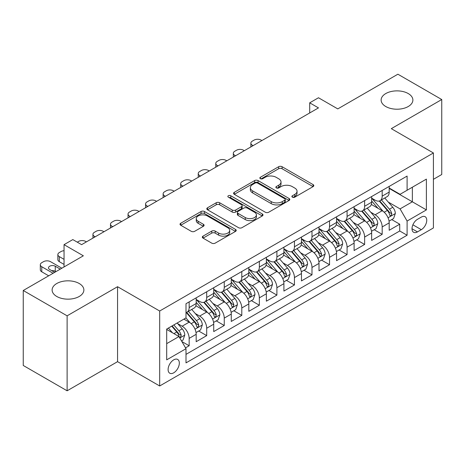 <?xml version="1.0" encoding="UTF-8"?>
<svg xmlns="http://www.w3.org/2000/svg" width="465" height="465" viewBox="0 0 465 465"><rect width="100%" height="100%" fill="white"/><g stroke="black" fill="none" stroke-linecap="round" stroke-linejoin="round"><path stroke-width="0.7" d="M292.386 197.172A1.703 0.982 0 0 0 294.798 197.172L313.096 186.605A2.435 1.407 0 0 0 313.811 185.611A2.435 1.407 0 0 0 313.096 184.617L282.092 166.72A2.435 1.407 0 0 0 278.651 166.72L260.348 177.287A1.703 0.982 0 0 0 259.848 177.979A1.703 0.982 0 0 0 260.348 178.676A1.703 0.982 0 0 0 262.76 178.676L265.131 177.31A7.795 4.499 0 0 1 276.152 177.31L278.733 178.798A7.795 4.499 0 0 1 281.017 181.984A7.795 4.499 0 0 1 278.733 185.163L276.367 186.535A1.703 0.982 0 0 0 275.867 187.226A1.703 0.982 0 0 0 276.367 187.924A1.703 0.982 0 0 0 278.779 187.924L281.145 186.558A7.795 4.499 0 0 1 292.171 186.558L294.752 188.046A7.795 4.499 0 0 1 297.036 191.231A7.795 4.499 0 0 1 294.752 194.411L292.386 195.782A1.703 0.982 0 0 0 291.886 196.474A1.703 0.982 0 0 0 292.386 197.172L292.386 195.782M79.224 283.511A15.88 9.172 0 0 0 61.915 281.523A15.88 9.172 0 0 0 52.115 289.991A15.88 9.172 0 0 0 56.765 296.472A15.88 9.172 0 0 0 74.075 298.46A15.88 9.172 0 0 0 83.874 289.991A15.88 9.172 0 0 0 79.224 283.511M408.235 93.558A15.88 9.172 0 0 0 390.925 91.57A15.88 9.172 0 0 0 381.126 100.039A15.88 9.172 0 0 0 385.776 106.526A15.88 9.172 0 0 0 403.085 108.514A15.88 9.172 0 0 0 412.885 100.039A15.88 9.172 0 0 0 408.235 93.558M173.718 372.814A7.94 4.586 120 0 0 178.903 365.816A7.94 4.586 120 0 0 177.688 359.451A7.94 4.586 120 0 0 173.718 359.846A7.94 4.586 120 0 0 168.528 366.844A7.94 4.586 120 0 0 169.748 373.203A7.94 4.586 120 0 0 173.718 372.814M203.036 236.127A2.435 1.407 0 0 0 202.322 237.121A2.435 1.407 0 0 0 203.036 238.115L211.738 243.137A2.435 1.407 0 0 0 215.179 243.137L235.505 231.407A2.435 1.407 0 0 0 236.22 230.407A2.435 1.407 0 0 0 235.505 229.414L204.501 211.517A2.435 1.407 0 0 0 201.054 211.517L180.734 223.252A2.435 1.407 0 0 0 180.019 224.246A2.435 1.407 0 0 0 180.734 225.24L191.237 231.303A2.435 1.407 0 0 0 194.684 231.303L203.379 226.286A2.435 1.407 0 0 0 204.094 225.287A2.435 1.407 0 0 0 203.379 224.293L198.171 221.288A6.516 3.761 0 0 1 196.265 218.626A6.516 3.761 0 0 1 200.287 215.15A6.516 3.761 0 0 1 207.384 215.969L227.798 227.751A6.516 3.761 0 0 1 229.704 230.407A6.516 3.761 0 0 1 225.682 233.883A6.516 3.761 0 0 1 218.579 233.07L215.179 231.105A2.435 1.407 0 0 0 211.738 231.105L203.036 236.127L203.036 238.115M433.415 179.316L441.75 174.503L441.75 99.533L397.883 74.208L337.782 108.903L318.478 97.76L309.707 102.823L318.478 107.892L81.596 244.654L72.819 239.591L64.048 244.654L64.048 266.945M67.117 315.822L67.117 390.792L117.564 361.665L117.564 286.702L67.117 315.822L23.25 290.497L83.351 255.802L64.048 244.654M117.564 286.702L159.681 311.015L433.415 152.973L433.415 227.943L159.681 385.979L159.681 311.015M441.75 99.533L391.303 128.66L433.415 152.973M265.3 212.214A2.435 1.407 0 0 0 268.747 212.214L289.067 200.479A2.435 1.407 0 0 0 289.782 199.485A2.435 1.407 0 0 0 289.067 198.491L258.069 180.589A2.435 1.407 0 0 0 254.622 180.589L234.296 192.324A2.435 1.407 0 0 0 233.587 193.318A2.435 1.407 0 0 0 234.296 194.312L265.3 212.214M229.036 197.544A1.703 0.982 0 0 1 230.768 197.782L230.768 195.753L262.289 213.952A2.435 1.407 0 0 1 262.998 214.946A2.435 1.407 0 0 1 262.289 215.94L241.963 227.676A2.435 1.407 0 0 1 238.516 227.676L207.518 209.779L207.518 207.785A2.435 1.407 0 0 0 206.803 208.785A2.435 1.407 0 0 0 207.518 209.779M207.518 207.785L216.213 202.763A2.435 1.407 0 0 1 219.66 202.763L232.233 210.023A2.435 1.407 0 0 0 235.674 210.023L241.445 206.693A2.435 1.407 0 0 0 242.16 205.699A2.435 1.407 0 0 0 241.445 204.705L228.356 197.148A1.703 0.982 0 0 1 227.856 196.451A1.703 0.982 0 0 1 228.908 195.544A1.703 0.982 0 0 1 230.768 195.753M67.117 390.792L23.25 365.467L23.25 290.497M185.518 347.867L189.156 345.762L181.879 341.56M177.735 323.663L182.141 326.209A9.928 5.731 60 0 1 189.156 338.369L196.178 334.312L196.178 341.711L206.704 335.631L198.724 331.022M195.283 313.538L199.688 316.078A9.928 5.731 60 0 1 206.704 328.238L213.726 324.186L213.726 331.58L224.252 325.5L216.272 320.891M212.831 303.407L217.236 305.947A9.928 5.731 60 0 1 224.252 318.106L231.274 314.055L231.274 321.449L241.8 315.369L233.814 310.76M230.373 293.276L234.779 295.816A9.928 5.731 60 0 1 241.8 307.975L248.822 303.924L248.822 311.318L259.348 305.238L251.362 300.628M247.921 283.144L252.326 285.684A9.928 5.731 60 0 1 259.348 297.844L266.364 293.793L266.364 301.186L276.896 295.106L268.91 290.497M265.469 273.013L269.874 275.553A9.928 5.731 60 0 1 276.896 287.713L283.912 283.662L283.912 291.055L294.444 284.975L286.457 280.366M283.016 262.882L287.422 265.428A9.928 5.731 60 0 1 294.444 277.582L301.459 273.53L301.459 280.924L311.986 274.844L304.005 270.235M300.564 252.751L304.97 255.297A9.928 5.731 60 0 1 311.986 267.451L319.007 263.399L319.007 270.793L329.534 264.719L321.553 260.109M318.112 242.62L322.518 245.165A9.928 5.731 60 0 1 329.534 257.319L336.555 253.268L336.555 260.662L347.082 254.588L339.101 249.978M335.66 232.488L340.066 235.034A9.928 5.731 60 0 1 347.082 247.188L354.103 243.137L354.103 250.53L364.63 244.456L356.643 239.847M353.208 222.357L357.614 224.903A9.928 5.731 60 0 1 364.63 237.057L371.651 233.006L371.651 240.405L382.178 234.325L382.178 226.926A9.928 5.731 -120 0 0 375.156 214.772L370.75 212.226M374.191 229.716L382.178 234.325M196.178 334.312A9.928 5.731 -120 0 0 189.156 322.158L183.896 319.118M213.726 324.186A9.928 5.731 -120 0 0 206.704 312.027L195.852 305.761M231.274 314.055A9.928 5.731 -120 0 0 224.252 301.895L213.4 295.63M248.822 303.924A9.928 5.731 -120 0 0 241.8 291.764L230.948 285.498M266.364 293.793A9.928 5.731 -120 0 0 259.348 281.633L248.496 275.367M283.912 283.662A9.928 5.731 -120 0 0 276.896 271.502L266.044 265.236M301.459 273.53A9.928 5.731 -120 0 0 294.444 261.371L283.592 255.105M319.007 263.399A9.928 5.731 -120 0 0 311.986 251.24L301.14 244.979M336.555 253.268A9.928 5.731 -120 0 0 329.534 241.114L318.682 234.848M354.103 243.137A9.928 5.731 -120 0 0 347.082 230.983L336.23 224.717M371.651 233.006A9.928 5.731 -120 0 0 364.63 220.852L353.778 214.586M421.307 217.103L417.448 219.329A7.69 4.441 120 0 0 412.42 226.112A7.69 4.441 120 0 0 413.6 232.273A7.69 4.441 120 0 0 417.448 231.895L421.307 229.664A7.69 4.441 120 0 0 426.335 222.886A7.69 4.441 120 0 0 425.155 216.719A7.69 4.441 120 0 0 421.307 217.103M166.697 343.635L178.979 336.544L186 348.698L186 362.886L407.096 235.238L407.096 221.055L400.074 208.895L388.298 202.095M186 348.698L166.697 359.846L166.697 329.046L186 317.903L186 303.721L407.096 176.072L407.096 190.255L426.393 179.112L426.393 209.907L407.096 221.055M196.178 299.466L199.688 301.489A9.928 5.731 60 0 0 204.652 301.983L211.668 297.931A9.928 5.731 -120 0 0 213.726 293.386L213.726 287.713M213.726 289.335L217.236 291.357A9.928 5.731 60 0 0 222.194 291.851L229.216 287.8A9.928 5.731 -120 0 0 231.274 283.255L231.274 277.582M231.274 279.203L234.779 281.226A9.928 5.731 60 0 0 239.742 281.72L246.764 277.669A9.928 5.731 -120 0 0 248.822 273.124L248.822 267.451M248.822 269.072L252.326 271.101A9.928 5.731 60 0 0 257.29 271.589L264.312 267.538A9.928 5.731 -120 0 0 266.364 262.992L266.364 257.319M266.364 258.941L269.874 260.97A9.928 5.731 60 0 0 274.838 261.458L281.86 257.407A9.928 5.731 -120 0 0 283.912 252.861L283.912 247.188M283.912 248.81L287.422 250.838A9.928 5.731 60 0 0 292.386 251.327L299.402 247.275A9.928 5.731 -120 0 0 301.459 242.73L301.459 237.057M301.459 238.679L304.97 240.707A9.928 5.731 60 0 0 309.934 241.196L316.95 237.144A9.928 5.731 -120 0 0 319.007 232.599L319.007 226.926M319.007 228.548L322.518 230.576A9.928 5.731 60 0 0 327.482 231.064L334.498 227.013A9.928 5.731 -120 0 0 336.555 222.468L336.555 216.795M336.555 218.416L340.066 220.445A9.928 5.731 60 0 0 345.03 220.933L352.046 216.882A9.928 5.731 -120 0 0 354.103 212.342L354.103 206.663M354.103 208.285L357.614 210.314A9.928 5.731 60 0 0 362.572 210.808L369.594 206.751A9.928 5.731 -120 0 0 371.651 202.211L371.651 196.538M186 354.371L399.726 230.983L399.726 224.194L389.193 230.274L389.193 222.875A9.928 5.731 -120 0 0 382.178 210.721L371.326 204.455M371.651 198.154L375.156 200.183A9.928 5.731 -120 0 0 380.12 200.677A9.928 5.731 -120 0 0 382.178 196.131L382.178 190.458M380.12 200.677L387.142 196.619A9.928 5.731 -120 0 0 389.193 192.08L389.193 186.407M189.156 301.895L189.156 307.568A9.928 5.731 60 0 1 187.104 312.114A9.928 5.731 60 0 1 186 312.515M187.104 312.114L194.12 308.062A9.928 5.731 -120 0 0 196.178 303.517L196.178 297.844M206.704 291.764L206.704 297.437A9.928 5.731 60 0 1 204.652 301.983M224.252 281.633L224.252 287.306A9.928 5.731 60 0 1 222.194 291.851M241.8 271.502L241.8 277.175A9.928 5.731 60 0 1 239.742 281.72M259.348 261.371L259.348 267.044A9.928 5.731 60 0 1 257.29 271.589M276.896 251.24L276.896 256.913A9.928 5.731 60 0 1 274.838 261.458M294.444 241.108L294.444 246.781A9.928 5.731 60 0 1 292.386 251.327M311.986 230.977L311.986 236.656A9.928 5.731 60 0 1 309.934 241.196M329.534 220.852L329.534 226.525A9.928 5.731 60 0 1 327.482 231.064M347.082 210.721L347.082 216.394A9.928 5.731 60 0 1 345.03 220.933M364.63 200.589L364.63 206.262A9.928 5.731 60 0 1 362.572 210.808M364.63 237.057L364.63 244.456M347.082 247.188L347.082 254.588M329.534 257.319L329.534 264.719M311.986 267.451L311.986 274.844M294.444 277.582L294.444 284.975M276.896 287.713L276.896 295.106M259.348 297.844L259.348 305.238M241.8 307.975L241.8 315.369M224.252 318.106L224.252 325.5M206.704 328.238L206.704 335.631M189.156 338.369L189.156 345.762M178.979 336.544L166.697 329.452M400.074 208.895L412.356 201.804L412.356 187.215L426.393 179.112M389.193 188.43L426.393 209.907M389.193 188.029L400.074 194.306L407.096 190.255M117.564 361.665L159.681 385.979M309.707 102.823L309.707 112.954M391.739 219.585L399.726 224.194M399.726 230.983L407.096 235.238M293.066 197.416L294.752 196.439A7.795 4.499 0 0 0 297.036 193.26L297.036 191.231M281.017 181.984L281.017 184.006A7.795 4.499 0 0 1 278.733 187.192L277.047 188.168M313.067 186.628L282.092 168.743A2.435 1.407 0 0 0 278.651 168.743L261.028 178.915M289.038 200.496L258.069 182.617A2.435 1.407 0 0 0 254.622 182.617L234.331 194.335M284.766 200.183A1.703 0.982 0 0 0 285.266 199.485A1.703 0.982 0 0 0 284.766 198.788L257.552 183.076A1.703 0.982 0 0 0 255.14 183.076L252.64 184.518A7.795 4.499 0 0 0 250.356 187.703A7.795 4.499 0 0 0 252.64 190.882L271.24 201.624A7.795 4.499 0 0 0 282.267 201.624L284.766 200.183L284.766 202.205A1.703 0.982 0 0 0 285.266 201.514L285.266 199.485M250.356 187.703L250.356 189.726A7.795 4.499 0 0 0 252.64 192.911L252.64 190.882M284.766 202.205L282.267 203.647A7.795 4.499 0 0 1 271.24 203.647L252.64 192.911M207.547 209.796L216.213 204.792L216.213 202.763M242.16 205.699L242.16 207.727A2.435 1.407 0 0 1 241.445 208.721L235.674 212.052A2.435 1.407 0 0 1 232.233 212.052L219.66 204.792A2.435 1.407 0 0 0 216.213 204.792M230.768 197.782L262.254 215.963M245.276 217.556A6.516 3.761 0 0 0 252.379 218.376A6.516 3.761 0 0 0 256.401 214.9A6.516 3.761 0 0 0 254.495 212.238L247.304 208.088A2.435 1.407 0 0 0 243.858 208.088L238.086 211.418A2.435 1.407 0 0 0 237.377 212.412A2.435 1.407 0 0 0 238.086 213.406L245.276 217.556L245.276 219.585A6.516 3.761 0 0 0 252.379 220.398A6.516 3.761 0 0 0 256.401 216.923L256.401 214.9M237.377 212.412L237.377 214.441A2.435 1.407 0 0 0 238.086 215.435L238.086 213.406M245.276 219.585L238.086 215.435M229.704 230.407L229.704 232.436A6.516 3.761 0 0 1 225.682 235.912A6.516 3.761 0 0 1 218.579 235.098L215.179 233.134A2.435 1.407 0 0 0 211.738 233.134L203.071 238.138M196.265 218.626L196.265 220.654A6.516 3.761 0 0 0 198.171 223.31L198.171 221.288M203.35 226.304L198.171 223.31M235.47 231.425L204.501 213.545A2.435 1.407 0 0 0 201.054 213.545L180.763 225.258M389.048 221.137L393.582 218.521L395.337 213.452A6.574 3.796 -120 0 0 392.774 207.28L384.758 197.997M253.117 145.626L252.326 145.173A4.964 2.866 0 0 1 250.873 143.144A4.964 2.866 0 0 1 252.326 141.122L254.082 140.11A4.964 2.866 0 0 1 261.103 140.11L261.888 140.564M383.154 211.36L373.645 200.351A18.984 10.962 -120 0 0 371.651 198.264M377.94 208.274L372.622 202.112A15.758 9.097 -120 0 0 371.651 201.054M379.225 201.031L387.339 210.418A6.574 3.796 60 0 1 389.682 214.952L390.158 215.731L391.048 215.603L391.786 213.731A6.574 3.796 -120 0 0 389.443 209.204L381.422 199.921M379.702 200.88L388.42 210.965A3.348 1.936 60 0 1 389.263 212.278L391.786 213.731M371.5 231.268L376.034 228.652L377.789 223.584A6.574 3.796 -120 0 0 375.232 217.411L367.211 208.128M235.569 155.758L234.779 155.304A4.964 2.866 0 0 1 233.325 153.276A4.964 2.866 0 0 1 234.779 151.253L236.534 150.236A4.964 2.866 0 0 1 243.555 150.236L244.346 150.695M365.606 221.491L356.097 210.482A18.984 10.962 -120 0 0 354.103 208.396M360.392 218.405L355.074 212.243A15.758 9.097 -120 0 0 354.103 211.186M361.683 211.162L369.791 220.55A6.574 3.796 60 0 1 372.134 225.083L372.61 225.862L373.5 225.734L374.098 225.014L374.238 223.863A6.574 3.796 -120 0 0 371.895 219.335L363.88 210.052M362.159 211.011L370.872 221.096A3.348 1.936 60 0 1 371.715 222.41L374.238 223.863M353.952 241.399L358.486 238.783L360.241 233.715A6.574 3.796 -120 0 0 357.684 227.542L349.663 218.259M218.021 165.889L217.236 165.435A4.964 2.866 0 0 1 215.777 163.407A4.964 2.866 0 0 1 217.236 161.384L218.986 160.367A4.964 2.866 0 0 1 226.007 160.367L226.798 160.826M348.058 231.622L338.549 220.613A18.984 10.962 -120 0 0 336.555 218.527M342.845 228.53L337.526 222.375A15.758 9.097 -120 0 0 336.555 221.317M344.135 221.294L352.243 230.681A6.574 3.796 60 0 1 354.586 235.214L355.062 235.993L355.952 235.865L356.55 235.145L356.69 233.994A6.574 3.796 -120 0 0 354.347 229.466L346.332 220.183M344.612 221.137L353.324 231.227A3.348 1.936 60 0 1 354.167 232.541L356.69 233.994M336.41 251.53L340.944 248.915L342.693 243.846A6.574 3.796 -120 0 0 340.136 237.673L332.115 228.391M200.473 176.02L199.688 175.567A4.964 2.866 0 0 1 198.235 173.538A4.964 2.866 0 0 1 199.688 171.515L201.444 170.498A4.964 2.866 0 0 1 208.46 170.498L209.25 170.957M330.51 241.754L321.001 230.745A18.984 10.962 -120 0 0 319.007 228.658M325.297 238.661L319.978 232.506A15.758 9.097 -120 0 0 319.007 231.448M326.587 231.425L334.695 240.812A6.574 3.796 60 0 1 337.038 245.34L337.52 246.125L338.404 245.997L339.148 244.125A6.574 3.796 -120 0 0 336.8 239.597L328.784 230.315M327.064 231.268L335.776 241.358A3.348 1.936 60 0 1 336.619 242.666L339.148 244.125M318.862 261.661L323.396 259.046L325.145 253.977A6.574 3.796 -120 0 0 322.588 247.804L314.573 238.522M182.931 186.151L182.141 185.698A4.964 2.866 0 0 1 180.687 183.669A4.964 2.866 0 0 1 182.141 181.646L183.896 180.629A4.964 2.866 0 0 1 190.912 180.629L191.702 181.088M312.962 251.885L303.453 240.876A18.984 10.962 -120 0 0 301.459 238.789M307.749 248.792L302.43 242.637A15.758 9.097 -120 0 0 301.459 241.579M309.039 241.556L317.147 250.943A6.574 3.796 60 0 1 319.49 255.471L319.972 256.25L320.862 256.128L321.6 254.256A6.574 3.796 -120 0 0 319.252 249.728L311.236 240.446M309.516 241.399L318.229 251.489A3.348 1.936 60 0 1 319.071 252.797L321.6 254.256M301.314 271.793L305.848 269.171L307.603 264.108A6.574 3.796 -120 0 0 305.04 257.935L297.025 248.653M165.383 196.282L164.593 195.829A4.964 2.866 0 0 1 163.139 193.8A4.964 2.866 0 0 1 164.593 191.772L166.348 190.76A4.964 2.866 0 0 1 173.364 190.76L174.154 191.22M295.415 262.016L285.911 251.007A18.984 10.962 -120 0 0 283.912 248.92M290.201 258.924L284.882 252.768A15.758 9.097 -120 0 0 283.912 251.71M291.491 251.687L299.6 261.074A6.574 3.796 60 0 1 301.948 265.602L302.424 266.381L303.314 266.259L304.052 264.387A6.574 3.796 -120 0 0 301.704 259.859L293.688 250.577M291.968 251.53L300.681 261.621A3.348 1.936 60 0 1 301.523 262.928L304.052 264.387M283.766 281.924L288.3 279.302L290.055 274.24A6.574 3.796 -120 0 0 287.492 268.067L279.477 258.784M147.835 206.414L147.045 205.96A4.964 2.866 0 0 1 145.591 203.932A4.964 2.866 0 0 1 147.045 201.903L148.8 200.892A4.964 2.866 0 0 1 155.822 200.892L156.606 201.345M277.872 272.147L268.363 261.138A18.984 10.962 -120 0 0 266.364 259.052M272.653 269.055L267.334 262.899A15.758 9.097 -120 0 0 266.364 261.842M273.943 261.818L282.052 271.205A6.574 3.796 60 0 1 284.4 275.733L284.876 276.512L285.766 276.39L286.504 274.519A6.574 3.796 -120 0 0 284.162 269.991L276.14 260.708M274.42 261.661L283.133 271.752A3.348 1.936 60 0 1 283.981 273.06L286.504 274.519M266.218 292.055L270.752 289.433L272.507 284.371A6.574 3.796 -120 0 0 269.944 278.192L261.929 268.91M130.287 216.545L129.497 216.091A4.964 2.866 0 0 1 128.044 214.063A4.964 2.866 0 0 1 129.497 212.034L131.252 211.023A4.964 2.866 0 0 1 138.274 211.023L139.058 211.476M260.324 282.278L250.815 271.269A18.984 10.962 -120 0 0 248.822 269.183M255.111 279.186L249.792 273.031A15.758 9.097 -120 0 0 248.822 271.973M256.395 271.944L264.504 281.337A6.574 3.796 60 0 1 266.852 285.865L267.329 286.643L268.218 286.521L268.956 284.65A6.574 3.796 -120 0 0 266.614 280.122L258.592 270.839M256.872 271.793L265.585 281.883A3.348 1.936 60 0 1 266.433 283.191L268.956 284.65M248.67 302.186L253.204 299.565L254.96 294.502A6.574 3.796 -120 0 0 252.396 288.323L244.381 279.041M112.739 226.676L111.949 226.217A4.964 2.866 0 0 1 110.496 224.194A4.964 2.866 0 0 1 111.949 222.165L113.704 221.154A4.964 2.866 0 0 1 120.726 221.154L121.516 221.607M242.777 292.409L233.267 281.401A18.984 10.962 -120 0 0 231.274 279.314M237.563 289.317L232.244 283.162A15.758 9.097 -120 0 0 231.274 282.104M238.847 282.075L246.962 291.468A6.574 3.796 60 0 1 249.304 295.996L249.781 296.775L250.67 296.653L251.408 294.781A6.574 3.796 -120 0 0 249.066 290.253L241.05 280.97M239.33 281.924L248.043 292.014A3.348 1.936 60 0 1 248.885 293.322L251.408 294.781M231.122 312.317L235.656 309.696L237.412 304.633A6.574 3.796 -120 0 0 234.854 298.454L226.833 289.172M95.191 236.807L94.407 236.348A4.964 2.866 0 0 1 92.948 234.325A4.964 2.866 0 0 1 94.407 232.297L96.156 231.285A4.964 2.866 0 0 1 103.178 231.285L103.968 231.739M225.229 302.535L215.719 291.532A18.984 10.962 -120 0 0 213.726 289.439M220.015 299.448L214.696 293.293A15.758 9.097 -120 0 0 213.726 292.235M221.305 292.206L229.414 301.599A6.574 3.796 60 0 1 231.756 306.127L232.233 306.906L233.122 306.784L233.86 304.912A6.574 3.796 -120 0 0 231.518 300.378L223.502 291.102M221.782 292.055L230.495 302.145A3.348 1.936 60 0 1 231.338 303.453L233.86 304.912M213.575 322.443L218.114 319.827L219.864 314.764A6.574 3.796 -120 0 0 217.306 308.586L209.285 299.303M77.295 242.172L78.614 241.416A4.964 2.866 0 0 1 85.63 241.416L86.42 241.87M207.681 312.666L198.171 301.657A18.984 10.962 -120 0 0 196.178 299.57M202.467 309.58L197.148 303.424A15.758 9.097 -120 0 0 196.178 302.36M203.757 302.337L211.866 311.73A6.574 3.796 60 0 1 214.208 316.258L214.691 317.037L215.574 316.915L216.318 315.043A6.574 3.796 -120 0 0 213.97 310.51L205.954 301.227M204.234 302.186L212.947 312.277A3.348 1.936 60 0 1 213.79 313.584L216.318 315.043M196.032 332.574L200.566 329.958L202.316 324.89A6.574 3.796 -120 0 0 199.758 318.717L191.743 309.434M190.133 322.797L185.936 317.938M64.048 259.348L59.311 256.61L59.311 261.679A4.964 2.866 180 0 1 57.858 259.65L57.858 254.588A4.964 2.866 0 0 0 59.311 256.61M64.048 264.411L59.311 261.679M184.919 319.711L184.239 318.92M186.209 312.468L194.318 321.856A6.574 3.796 60 0 1 196.66 326.389L197.143 327.168L198.032 327.04L198.77 325.175A6.574 3.796 -120 0 0 196.422 320.641L188.406 311.358M186.686 312.317L195.399 322.402A3.348 1.936 60 0 1 196.242 323.716L198.77 325.175M64.048 250.722A4.964 2.866 0 0 0 61.066 251.548L59.311 252.559A4.964 2.866 0 0 0 57.858 254.588M181.524 340.95L183.018 340.089L184.774 335.021A6.574 3.796 -120 0 0 182.21 328.848L177.165 323.006M53.08 273.275L41.763 266.741A4.964 2.866 0 0 1 40.31 264.719A4.964 2.866 0 0 1 41.763 262.69L43.518 261.679A4.964 2.866 0 0 1 50.534 261.679L61.851 268.212M172.451 332.771L168.388 328.069M48.691 275.809L41.763 271.81A4.964 2.866 180 0 1 40.31 269.781L40.31 264.719M167.371 329.842L166.697 329.063M55.887 271.653L55.271 271.298A3.97 2.29 0 0 0 51.725 270.671M171.725 326.145L176.77 331.987A6.574 3.796 60 0 1 179.118 336.521L179.595 337.299L180.484 337.172L181.222 335.306A6.574 3.796 -120 0 0 178.874 330.772L173.829 324.93M172.131 325.913L177.851 332.533A3.348 1.936 60 0 1 178.694 333.847L181.222 335.306M60.276 269.125L55.271 266.236A3.97 2.29 0 0 0 50.947 265.742A3.97 2.29 0 0 0 48.494 267.857A3.97 2.29 0 0 0 49.656 269.479L54.661 272.362M182.141 326.209L189.156 322.158M199.688 316.078L206.704 312.027M217.236 305.947L224.252 301.895M234.779 295.816L241.8 291.764M252.326 285.684L259.348 281.633M269.874 275.553L276.896 271.502M287.422 265.428L294.444 261.371M304.97 255.297L311.986 251.24M322.518 245.165L329.534 241.114M340.066 235.034L347.082 230.983M357.614 224.903L364.63 220.852M375.156 214.772L382.178 210.721M382.178 196.131L389.193 192.08M189.156 307.568L196.178 303.517M206.704 297.437L213.726 293.386M224.252 287.306L231.274 283.255M241.8 277.175L248.822 273.124M259.348 267.044L266.364 262.992M276.896 256.913L283.912 252.861M294.444 246.781L301.459 242.73M311.986 236.656L319.007 232.599M329.534 226.525L336.555 222.468M347.082 216.394L354.103 212.342M364.63 206.262L371.651 202.211M382.178 226.926L389.193 222.875M412.891 224.804L421.307 229.664M412.007 228.751L417.448 231.895M294.752 196.439L294.752 194.411M276.367 187.924L276.367 186.535M278.733 187.192L278.733 185.163M260.348 178.676L260.348 177.287M278.651 168.743L278.651 166.72M282.092 168.743L282.092 166.72M313.096 186.605L313.096 184.617M234.296 194.312L234.296 192.324M254.622 182.617L254.622 180.589M258.069 182.617L258.069 180.589M289.067 200.479L289.067 198.491M271.24 203.647L271.24 201.624M282.267 203.647L282.267 201.624M219.66 204.792L219.66 202.763M232.233 212.052L232.233 210.023M235.674 212.052L235.674 210.023M241.445 208.721L241.445 206.693M262.289 215.94L262.289 213.952M211.738 233.134L211.738 231.105M215.179 233.134L215.179 231.105M218.579 235.098L218.579 233.07M203.379 226.286L203.379 224.293M180.734 225.24L180.734 223.252M201.054 213.545L201.054 211.517M204.501 213.545L204.501 211.517M235.505 231.407L235.505 229.414M252.326 145.173L252.326 146.086M388.048 217.765L395.297 213.58M373.645 200.351L374.546 199.828M389.443 209.204L392.774 207.28M384.2 212.232L387.339 210.418M234.779 155.304L234.779 156.217M370.5 227.897L377.749 223.712M356.097 210.482L357.004 209.959M371.895 219.335L375.232 217.411M366.652 222.363L369.791 220.55M217.236 165.435L217.236 166.348M352.952 238.028L360.201 233.843M338.549 220.613L339.456 220.09M354.347 229.466L357.684 227.542M349.105 232.494L352.243 230.681M199.688 175.567L199.688 176.479M335.404 248.159L342.653 243.974M321.001 230.745L321.908 230.222M336.8 239.597L340.136 237.673M331.557 242.625L334.695 240.812M182.141 185.698L182.141 186.605M317.857 258.29L325.105 254.105M303.453 240.876L304.36 240.353M319.252 249.728L322.588 247.804M314.009 252.757L317.147 250.943M164.593 195.829L164.593 196.736M300.309 268.421L307.557 264.236M285.911 251.007L286.812 250.484M301.704 259.859L305.04 257.935M296.467 262.882L299.6 261.074M147.045 205.96L147.045 206.867M282.761 278.552L290.009 274.367M268.363 261.138L269.264 260.615M284.162 269.991L287.492 268.067M278.919 273.013L282.052 271.205M129.497 216.091L129.497 216.998M265.213 288.684L272.461 284.499M250.815 271.269L251.716 270.746M266.614 280.122L269.944 278.192M261.371 283.144L264.504 281.337M111.949 226.217L111.949 227.129M247.671 298.809L254.919 294.63M233.267 281.401L234.168 280.877M249.066 290.253L252.396 288.323M243.823 293.276L246.962 291.468M94.407 236.348L94.407 237.26M230.123 308.94L237.371 304.755M215.719 291.532L216.626 291.009M231.518 300.378L234.854 298.454M226.275 303.407L229.414 301.599M212.575 319.071L219.823 314.886M198.171 301.657L199.078 301.14M213.97 310.51L217.306 308.586M208.727 313.538L211.866 311.73M195.027 329.203L202.275 325.018M196.422 320.641L199.758 318.717M191.179 323.669L194.318 321.856M41.763 266.741L41.763 271.81M179.816 337.985L184.727 335.149M178.874 330.772L182.21 328.848M173.933 333.626L176.77 331.987M55.271 271.298L55.271 266.236M250.873 143.144L250.873 146.923M233.325 153.276L233.325 157.054M215.777 163.407L215.777 167.185M198.235 173.538L198.235 177.316M180.687 183.669L180.687 187.447M163.139 193.8L163.139 197.579M145.591 203.932L145.591 207.71M128.044 214.063L128.044 217.841M110.496 224.194L110.496 227.972M92.948 234.325L92.948 238.097"/></g></svg>
